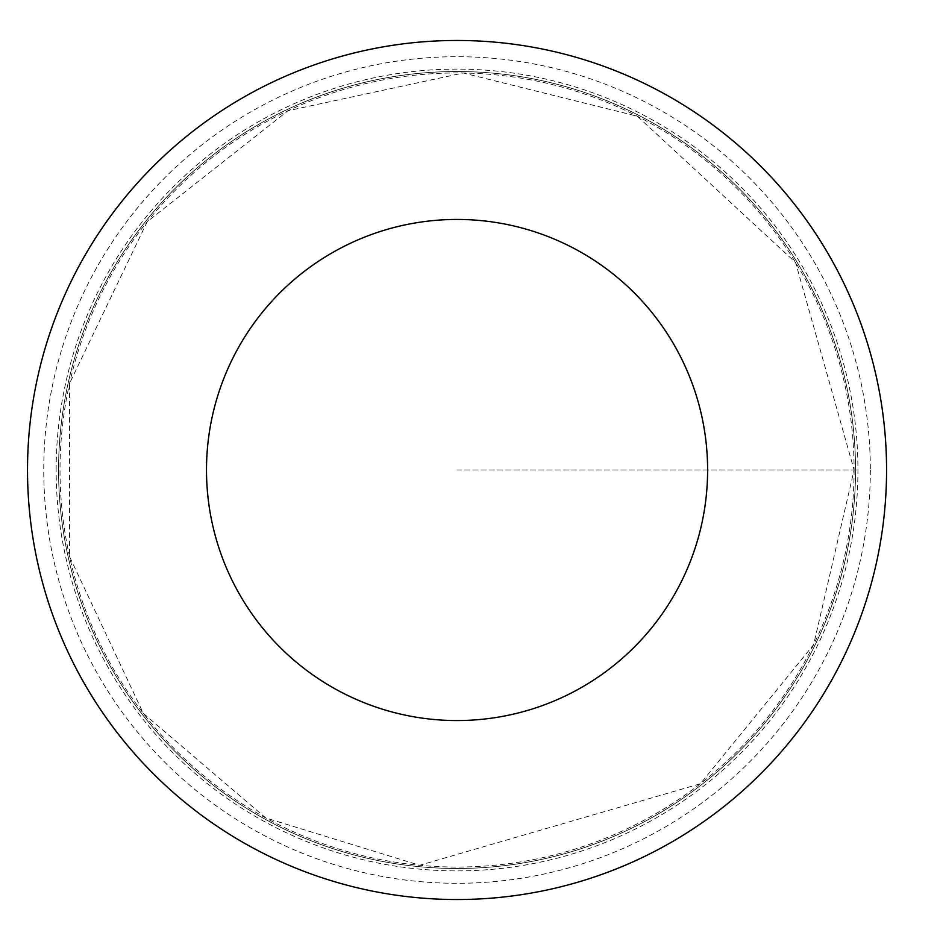 <?xml version="1.0" encoding="UTF-8"?>
<svg xmlns="http://www.w3.org/2000/svg" width="940" height="940" viewBox="0 0 940 940"><rect width="100%" height="100%" fill="white"/><g stroke="black" fill="none" stroke-linecap="round" stroke-linejoin="round"><path stroke-width="0.7" stroke-dasharray="4.7 3.53" d="M855.529 470A398.49 398.49 0 0 1 257.807 815.098A398.49 398.49 0 0 1 257.807 124.903A398.49 398.49 0 0 1 855.529 470A398.49 398.49 0 0 1 257.807 815.098A398.49 398.49 0 0 1 257.807 124.903A398.49 398.49 0 0 1 855.529 470M886.573 470A429.521 429.521 0 0 1 242.285 841.982A429.521 429.521 0 0 1 242.285 98.019A429.521 429.521 0 0 1 886.573 470M56.153 470A400.887 400.887 0 0 1 457.052 69.114A400.887 400.887 0 0 1 857.938 470A400.887 400.887 0 0 1 457.052 870.886A400.887 400.887 0 0 1 56.153 470M457.052 470L857.938 470L457.052 470M854.096 470A397.056 397.056 0 0 1 258.524 813.852A397.056 397.056 0 0 1 258.524 126.148A397.056 397.056 0 0 1 854.096 470L813.617 644.675L700.406 783.737L419.687 865.293L265.762 817.941L143.315 713.354L69.56 556.609L69.56 383.391L147.181 221.746L287.993 110.732L463.279 73.003L637.308 116.219L795.593 262.542L854.096 470M870.334 470A413.283 413.283 0 0 1 250.404 827.917A413.283 413.283 0 0 1 250.404 112.083A413.283 413.283 0 0 1 870.334 470"/><path stroke-width="1.41" d="M707.609 470A250.557 250.557 0 0 1 331.773 686.987A250.557 250.557 0 0 1 331.773 253.013A250.557 250.557 0 0 1 707.609 470M886.573 470A429.521 429.521 0 0 1 242.285 841.982A429.521 429.521 0 0 1 242.285 98.019A429.521 429.521 0 0 1 886.573 470"/></g></svg>
